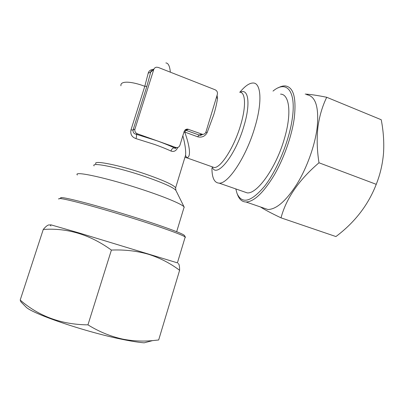 <?xml version="1.0" encoding="UTF-8"?>
<svg xmlns="http://www.w3.org/2000/svg" width="404" height="404" viewBox="0 0 404 404"><rect width="100%" height="100%" fill="white"/><g stroke="black" fill="none" stroke-linecap="round" stroke-linejoin="round"><path stroke-width="0.61" d="M94.082 165.918C90.663 161.837 118.074 167.332 144.895 176.513C163.509 182.982 173.856 187.633 175.937 190.476L184.148 207.04C182.795 204.576 166.382 197.516 143.657 189.996C108.312 178.159 72.71 170.407 77.351 174.998M183.845 208.045L184.234 207.191M217.069 95.278L217.544 98.303L216.357 97.617M211.933 167.998C211.918 177.831 214.337 182.881 219.195 183.148C228.245 184.002 246.491 156.499 255 126.821C262.534 101.707 261.04 82.603 253.01 83.012C249.248 83.088 244.874 86.158 239.9 92.218M184.502 158.737L185.618 155.075C185.941 150.303 185.017 143.849 182.855 135.724M177.821 147.44C176.189 150.914 173.897 152.111 170.937 151.025C166.231 148.854 160.797 146.672 154.641 144.475L135.991 138.617C131.835 137.138 130.169 134.229 130.982 129.891L144.789 86.305C132.184 81.467 120.033 80.381 120.927 85.805M165.867 62.943C168.281 63.014 169.771 66.089 170.342 72.175M243.299 191.526L247.208 192.885C257.287 194.122 276.351 167.418 284.547 138.112C291.855 113.337 289.431 94.127 280.553 94.137M326.725 97.278L381.224 119.741C383.426 131.073 384.194 142.218 383.527 153.172C382.588 164.17 380.159 174.553 376.245 184.325C368.246 204.98 354.803 222.392 335.926 236.557L281.017 217.842C286.224 198.314 298.884 179.957 318.993 162.782C317.034 150.424 316.665 138.592 317.897 127.275C319.402 116.231 322.341 106.232 326.725 97.278C317.332 95.369 310.151 94.304 305.192 94.087M273.013 91.092C286.34 79.856 296.405 90.486 292.299 118.483C289.208 140.915 277.174 170.084 264.625 186.168C251.131 202.02 241.935 204.449 237.042 193.455L235.805 188.921M278.139 87.86C280.704 86.431 283.078 85.784 285.249 85.926C293.541 87.022 296.536 97.839 294.233 118.372C291.728 136.406 283.653 159.065 273.816 175.791C263.241 192.95 253.985 201.692 246.051 202.01C242.198 201.869 239.39 199.495 237.628 194.895L237.37 194.253M306.656 94.688C315.569 96.066 319.074 106.979 317.18 127.422C314.994 145.354 306.984 167.726 296.915 184.128C286.067 200.945 276.392 209.403 267.887 209.499L262.858 207.772M260.474 206.954C264.186 209.454 271.034 213.08 281.017 217.842M50.939 226.008C49.621 223.755 47.061 224.907 43.263 229.462C67.352 227.745 90.062 234.618 111.398 250.076C124.548 249.526 136.971 250.945 148.667 254.328C160.085 258.01 170.402 263.337 179.608 270.306L158.666 339.986L152.571 340.617L144.183 342.824C138.673 342.385 131.325 341.229 122.149 339.345C87.153 332.361 35.067 314.852 26.482 307.51L24.346 305.343M152.571 340.617C142.587 341.552 132.613 341.052 122.654 339.102C110.539 336.426 98.97 331.679 87.951 324.856C61.514 324.609 38.935 316.347 20.2 300.071L20.932 301.874L22.326 303.288M185.421 237.264L184.512 235.567C183.719 234.259 174.407 230.553 156.565 224.447C136.254 217.554 107.565 208.817 87.34 203.374C66.645 197.915 57.959 196.319 61.282 198.596M185.007 237.633L185.446 237.31L185.194 237.022C183.219 235.461 173.796 231.81 156.909 226.068C136.784 219.276 108.535 210.651 87.971 205.035C66.842 199.359 57.166 197.394 58.934 199.142M177.583 262.908L79.038 232.936L50.601 224.74M179.608 270.306C179.634 266.165 179.144 263.893 178.134 263.494M87.951 324.856L111.398 250.076M20.2 300.071L43.263 229.462M376.245 184.325L318.993 162.782M137.325 133.764L176.033 147.566C177.932 147.788 179.235 147 179.947 145.193L184.153 131.497C184.795 129.82 185.992 129.028 187.739 129.118L202.374 134.325C204.116 134.431 205.303 133.648 205.939 131.972L217.342 94.379C217.761 92.284 217.029 90.754 215.14 89.784L158.252 67.423L156.494 67.2C155.141 67.433 154.232 68.2 153.767 69.508L134.951 129.022C134.492 131.219 135.284 132.8 137.325 133.764L136.315 134.274C136.714 135.022 136.602 136.471 135.991 138.617M153.106 70.038C151.54 70.483 150.753 71.154 150.732 72.048L146.869 86.32L144.789 86.305L148.197 73.23C148.803 70.836 150.692 69.503 153.863 69.236M217.544 98.303C216.812 103.273 215.539 108.782 213.716 114.827L207.156 132.578C205.055 136.37 201.889 137.774 197.657 136.784L184.709 132.037C189.789 145.849 191.44 157.908 186.512 157.722L184.901 157.429M188.517 129.305L185.966 130.315L199.702 135.254C200.268 135.486 201.303 135.189 202.803 134.355M146.869 86.32L133.032 130.063C132.901 132.482 133.992 133.886 136.315 134.274L156.611 140.663C163.307 143.061 169.205 145.455 174.296 147.839L174.644 148.021C174.902 148.606 175.553 148.48 176.604 147.632M148.197 73.23L150.732 72.048L153.767 69.508M175.548 147.43L174.296 147.839C172.831 147.915 171.715 148.975 170.937 151.025M207.156 132.578L205.868 132.179M183.906 132.305L184.709 132.037L185.966 130.315L184.951 130.123L187.739 129.118M95.869 163.837C92.728 159.822 119.412 165.1 145.425 174.043C163.469 180.336 173.533 184.911 175.629 187.764L185.618 155.075L185.764 156.272L186.698 157.161L186.512 157.722M211.721 166.655L214.201 167.539C220.826 168.059 234.234 147.192 240.638 125.068C246.329 106.277 245.536 91.804 239.638 92.208M240.269 92.263C248.409 87.936 250.773 103.52 243.986 125.881C235.411 155.803 216.281 179.007 212.252 167.049M201.657 134.148L198.96 135.093L197.657 136.784M134.951 129.022L133.032 130.063L130.982 129.891M186.507 157.722L212.398 166.897M176.674 231.699L184.148 207.04M246.051 202.01L267.887 209.499M26.482 307.51L20.932 301.874M185.194 237.022L177.427 262.792M247.208 192.885L219.195 183.148M202.374 134.325L199.702 135.254M176.033 147.566L174.644 148.021M175.881 190.375L175.629 187.764"/></g></svg>
